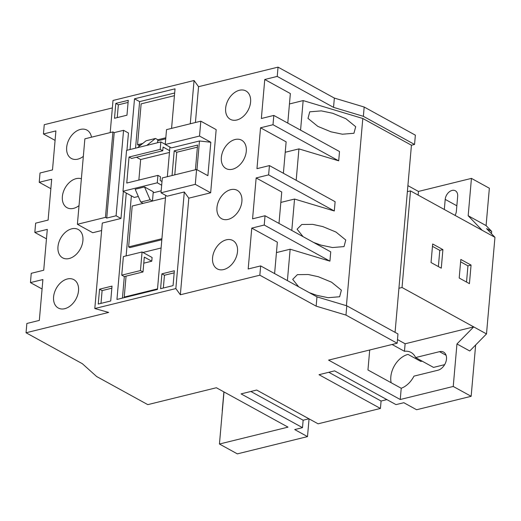 <?xml version="1.0" encoding="UTF-8"?>
<svg xmlns="http://www.w3.org/2000/svg" width="521" height="521" viewBox="0 0 521 521"><rect width="100%" height="100%" fill="white"/><g stroke="black" fill="none" stroke-linecap="round" stroke-linejoin="round"><path stroke-width="0.78" d="M155.479 138.456L146.824 145.385L137.472 147.684L146.127 140.761L155.479 138.456L157.824 139.745L165.821 137.778M157.557 142.741L157.824 139.745M140.761 202.07L135.18 189.26L144.532 186.961L153.272 191.761L152.458 201.054L150.113 199.764L140.761 202.07L143.106 203.353L152.458 201.054M144.532 186.961L150.113 199.764M67.359 278.969A16.184 11.201 -61.2 0 0 54.451 292.62A16.184 11.201 -61.2 0 0 58.261 308.015A16.184 11.201 -61.2 0 0 64.754 308.692A16.184 11.201 -61.2 0 0 77.662 295.042A16.184 11.201 -61.2 0 0 73.852 279.647A16.184 11.201 -61.2 0 0 67.359 278.969M71.748 228.81A16.184 11.201 -61.2 0 0 58.84 242.46A16.184 11.201 -61.2 0 0 62.65 257.856A16.184 11.201 -61.2 0 0 69.143 258.533A16.184 11.201 -61.2 0 0 82.051 244.883A16.184 11.201 -61.2 0 0 78.241 229.487A16.184 11.201 -61.2 0 0 71.748 228.81M81.38 178.775A16.184 11.201 -61.2 0 0 76.131 178.651A16.184 11.201 -61.2 0 0 63.23 192.301A16.184 11.201 -61.2 0 0 67.04 207.697A16.184 11.201 -61.2 0 0 73.533 208.374A16.184 11.201 -61.2 0 0 79.029 205.6M91.481 137.199A16.184 11.201 -61.2 0 0 86.935 130.094A16.184 11.201 -61.2 0 0 80.442 129.416A16.184 11.201 -61.2 0 0 67.535 143.067A16.184 11.201 -61.2 0 0 71.344 158.462A16.184 11.201 -61.2 0 0 77.844 159.139A16.184 11.201 -61.2 0 0 83.34 156.372M226.335 239.823A16.184 11.201 -61.2 0 0 213.428 253.473A16.184 11.201 -61.2 0 0 217.237 268.869A16.184 11.201 -61.2 0 0 223.737 269.546A16.184 11.201 -61.2 0 0 236.645 255.896A16.184 11.201 -61.2 0 0 232.828 240.5A16.184 11.201 -61.2 0 0 226.335 239.823M230.725 189.664A16.184 11.201 -61.2 0 0 217.817 203.314A16.184 11.201 -61.2 0 0 221.627 218.709A16.184 11.201 -61.2 0 0 228.12 219.387A16.184 11.201 -61.2 0 0 241.028 205.736A16.184 11.201 -61.2 0 0 237.218 190.341A16.184 11.201 -61.2 0 0 230.725 189.664M235.114 139.504A16.184 11.201 -61.2 0 0 222.206 153.154A16.184 11.201 -61.2 0 0 226.016 168.55A16.184 11.201 -61.2 0 0 232.509 169.227A16.184 11.201 -61.2 0 0 245.417 155.577A16.184 11.201 -61.2 0 0 241.607 140.182A16.184 11.201 -61.2 0 0 235.114 139.504M239.419 90.27A16.184 11.201 -61.2 0 0 226.511 103.92A16.184 11.201 -61.2 0 0 230.321 119.316A16.184 11.201 -61.2 0 0 236.821 119.999A16.184 11.201 -61.2 0 0 249.728 106.343A16.184 11.201 -61.2 0 0 245.912 90.947A16.184 11.201 -61.2 0 0 239.419 90.27M303.046 236.638L297.094 229.201L301.776 224.492L312.672 224.362L322.74 226.576L335.967 232.04L345.775 240.025L344.023 246.596L332.489 247.534L321.118 245.157L313.688 242.486M331.03 131.833L317.803 126.369L307.996 118.384L309.748 111.82L321.281 110.882L332.659 113.252L345.885 118.716L355.693 126.701L353.941 133.272L342.401 134.21L331.03 131.833M298.657 286.797L292.704 279.36L297.387 274.652L308.282 274.521L318.351 276.736L331.577 282.2L341.385 290.184L339.64 296.755L328.1 297.693L316.729 295.316L309.298 292.646M422.179 361.17A20.234 14.002 118.8 0 0 420.831 361.437L408.034 354.404A20.234 14.002 -61.2 0 0 391.16 382.733M392.072 344.485L404.465 351.297A20.234 14.002 118.8 0 1 411.036 352.437A20.234 14.002 118.8 0 1 415.602 357.556L433.518 367.403L444.641 364.661M444.322 209.488L445.208 199.393A8.095 5.601 118.8 0 1 452.091 190.425A8.095 5.601 118.8 0 1 455.334 190.764A8.095 5.601 118.8 0 1 457.672 196.319L456.376 211.181A8.095 5.601 118.8 0 1 455.061 215.394M161.1 248.003L142.962 252.47M126.062 276.143L124.232 297.068L157.524 288.875M143.776 263.177L151.767 261.203L152.093 257.491L142.077 251.982L123.373 256.586L121.745 275.166L140.449 270.562L142.077 251.982M169.618 150.641L163.086 147.052L162.76 150.771L160.201 149.364L160.852 141.933L165.242 144.343M138.86 180.064L140.657 159.53L169.462 152.438M160.852 141.933L126.564 150.374L122.989 191.246L134.288 197.452L138.319 196.463M153.181 192.803L161.178 190.836M165.489 197.843L132.197 206.042L128.622 246.908L129.898 247.612L161.823 239.751M174.431 95.669L141.132 103.861L137.557 144.734L138.84 145.437L140.924 144.923M157.733 140.787L165.73 138.814M174.665 92.992L139.621 101.621L135.551 148.159M131.377 195.857L126.121 255.909M124.317 276.573L122.435 298.097M276.443 252.587L290.151 249.207L287.403 280.611M280.832 202.428L294.541 199.048L291.793 230.451M285.221 152.269L298.93 148.889L296.182 180.292M289.448 103.966L303.157 100.586L300.571 130.133M196.958 169.683L199.465 140.976L171.416 147.886L165.229 144.486L166.531 129.625L200.819 121.185L216.176 129.625L210.653 192.79L188.804 198.169L180.351 294.769L175.851 288.575L94.802 308.53L108.655 312.424L26.05 332.763L26.864 323.476L39.329 320.402L42.904 279.536L30.439 282.603L31.253 273.317L43.718 270.243L47.294 229.377L34.829 232.444L35.636 223.157L48.108 220.083L51.683 179.217L39.218 182.285L40.026 172.998L52.497 169.924L55.91 130.914L43.438 133.982L44.252 124.695L112.354 107.925M199.465 140.976L210.823 142.259L199.523 136.046L165.229 144.486M199.523 136.046L200.819 121.185M123.562 130.322L114.21 132.621L106.733 218.078L116.085 215.779L123.562 130.322L128.459 133.011L126.948 150.276M116.085 215.779L120.983 218.468L102.279 223.073L94.802 308.53M123.347 191.441L120.983 218.468M171.565 128.387L175.03 88.831L134.503 98.808L130.068 149.507M126.258 193.044L116.951 299.445L157.472 289.468L165.704 195.375M167.339 176.691L169.931 147.072M160.592 288.699L173.063 285.625L174.359 270.764L161.894 273.838L160.592 288.699M112.015 286.114L99.55 289.188L98.248 304.049L110.719 300.982L112.015 286.114M128.27 100.338L115.799 103.412L114.503 118.274L126.968 115.2L128.27 100.338M195.421 169.774L197.583 145.079L174.203 150.836L172.041 175.531M363.365 116.32L364.179 107.026L415.367 135.16L414.553 144.454L363.365 116.32L333.538 107.365L277.231 76.418L278.045 67.131L198.553 86.701L194.059 80.508L190.269 123.783M194.059 80.508L113.011 100.462L110.198 132.588M188.804 198.169L184.304 191.975L175.851 288.575M184.304 191.975L167.189 196.189L161.009 192.79L195.297 184.349L210.653 192.79M345.977 315.094L346.784 305.807L397.972 333.941L397.165 343.235L345.977 315.094L316.149 306.146L259.842 275.199L180.351 294.769M259.842 275.199L260.656 265.912L248.185 268.979L251.76 228.107L264.232 225.039L265.039 215.753L252.574 218.82L256.15 177.948L268.615 174.88L269.429 165.587L256.964 168.661L260.539 127.788L273.004 124.721L273.818 115.428L261.353 118.501L264.766 79.485L277.231 76.418M198.553 86.701L195.421 122.513M114.21 132.621L112.927 131.917L84.871 138.827L77.395 224.284L92.751 232.724L101.628 230.536M26.05 332.763L82.357 363.71L96.6 376.501L147.788 404.635L216.365 387.748L288.028 427.135L219.445 444.022L237.361 453.869L307.501 436.605L309.057 418.851M50.856 188.68L39.218 182.285M46.467 238.839L34.829 232.444M55.083 140.383L43.438 133.982M364.179 107.026L334.352 98.078L278.045 67.131M333.538 107.365L334.352 98.078M316.149 306.146L316.963 296.859L260.656 265.912M265.039 215.753L330.731 251.858L329.923 261.145L264.232 225.039M269.429 165.587L335.12 201.699L334.306 210.985L268.615 174.88M328.79 372.287L381.079 401.027L380.428 408.457L319.002 374.697L334.586 370.861L396.012 404.622L403.808 402.707L416.605 409.74L471.153 396.305L475.647 344.987M381.079 401.027L386.875 399.6M250.855 391.479L303.15 420.219L302.499 427.65L241.073 393.889L256.658 390.047L318.084 423.814L380.428 408.457M303.15 420.219L308.946 418.793M307.501 436.605L294.704 429.571L302.499 427.65M471.153 396.305L453.237 386.458L456.956 343.958L469.753 350.991L486.497 333.922L494.95 237.315L486.562 228.595L491.681 231.409L491.479 233.708M456.956 343.958L473.7 326.888L402.036 287.501L410.489 190.894L482.153 230.282L468.177 215.746L486.093 225.593L489.356 188.237L471.44 178.39L418.448 191.435L407.897 185.639M468.177 215.746L471.44 178.39M486.093 225.593L491.681 231.409M466.523 282.056L467.943 265.847L460.616 261.816M467.943 265.847L471.062 265.078L460.825 259.451L459.196 278.025L469.434 283.652L471.062 265.078M438.376 266.583L439.789 250.373L432.463 246.342M439.789 250.373L442.909 249.605L432.671 243.978L431.043 262.551L441.28 268.178L442.909 249.605M397.484 339.575L405.123 343.775L473.7 326.888L486.497 333.922M482.153 230.282L494.95 237.315M316.963 296.859L346.784 305.807M273.818 115.428L339.51 151.539L338.696 160.826L273.004 124.721M42.077 289.005L30.439 282.603M224.004 391.948L219.445 444.022M397.165 343.235L328.582 360.115L400.245 399.509L453.237 386.458M395.068 332.346L411.434 145.222L362.805 118.488L303.157 100.586M405.123 343.775L404.465 351.297M415.602 357.556L439.509 351.668A10.114 7.001 118.8 0 1 443.566 352.092A10.114 7.001 118.8 0 1 445.95 361.711A10.114 7.001 118.8 0 1 437.881 370.242L413.974 376.129A20.234 14.002 118.8 0 1 401.229 388.269L400.245 399.509M369.708 349.995L367.956 369.982L401.229 388.269M402.036 287.501L398.923 288.269M418.129 195.095L418.448 191.435M414.553 144.454L411.434 145.222M407.37 191.663L410.489 190.894M222.311 411.343A4.044 2.8 118.8 0 1 222.272 410.32L223.887 391.883M287.774 123.099L290.36 93.552L264.766 79.485M283.385 173.259L286.133 141.855L260.539 127.788M338.696 160.826L298.93 148.889M278.995 223.418L281.744 192.015L256.15 177.948M334.306 210.985L294.541 199.048M274.606 273.577L277.354 242.174L251.76 228.107M329.923 261.145L290.151 249.207M346.426 305.703L362.805 118.488M106.733 218.078L105.45 217.374L77.395 224.284M112.927 131.917L105.45 217.374M210.823 142.259L207.892 175.694L196.593 169.488L162.305 177.928L161.009 192.79M195.297 184.349L196.593 169.488M197.4 147.156L176.762 152.243L174.203 150.836M176.762 152.243L174.782 174.854M128.088 102.422L118.358 104.819L115.799 103.412M118.358 104.819L117.245 117.596M111.833 288.198L102.109 290.594L99.55 289.188M102.109 290.594L100.989 303.372M174.177 272.848L164.454 275.244L163.334 288.022M164.454 275.244L161.894 273.838M139.621 101.621L134.503 98.808M137.557 144.734L142.767 143.451M122.989 191.246L157.277 182.799L161.666 185.215M157.277 182.799L157.928 175.369L160.488 176.775L160.162 180.494L161.992 181.497M128.622 246.908L161.914 238.716M124.232 297.068L124.962 297.471M160.201 149.364L129.032 157.036L126.753 183.047L157.928 175.369M162.76 150.771L131.592 158.443L129.032 157.036M140.657 159.53L136.482 157.238M140.449 270.562L143.008 271.969L124.304 276.573L121.745 275.166M143.008 271.969L144.31 257.107L151.767 261.203M445.208 199.393L456.845 205.788M439.509 351.668L446.1 355.289"/></g></svg>
